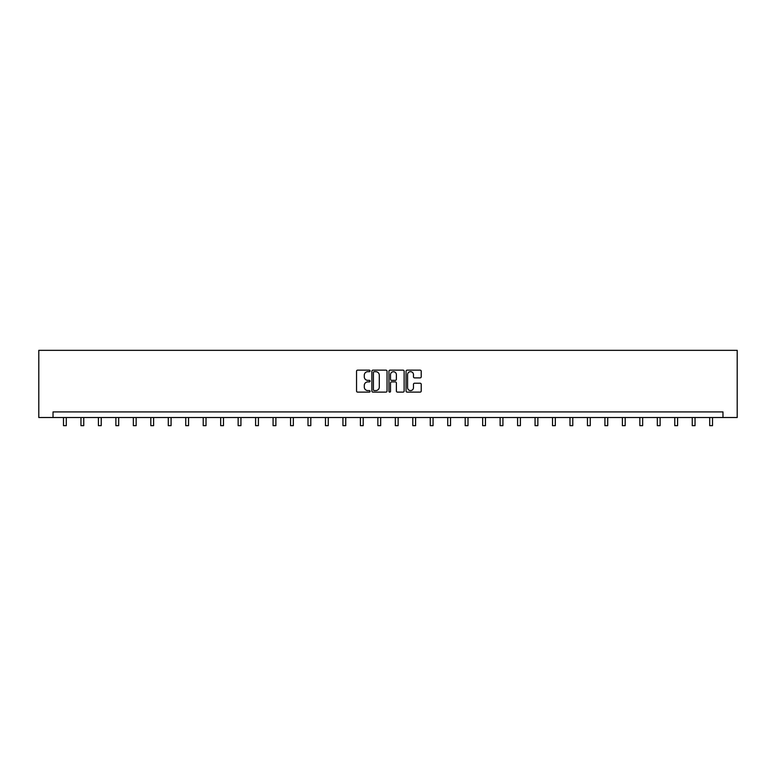 <?xml version="1.0" encoding="UTF-8"?>
<svg xmlns="http://www.w3.org/2000/svg" width="776" height="776" viewBox="0 0 776 776"><rect width="100%" height="100%" fill="white"/><g stroke="black" fill="none" stroke-linecap="round" stroke-linejoin="round"><path stroke-width="1.16" d="M370.084 370.909A0.766 0.766 0 0 0 369.318 370.142L357.639 370.142A1.096 1.096 0 0 0 356.543 371.238L356.543 391.026A1.096 1.096 0 0 0 357.639 392.123L369.318 392.123A0.766 0.766 0 0 0 370.084 391.356A0.766 0.766 0 0 0 369.318 390.58L367.805 390.58A3.521 3.521 0 0 1 364.293 387.069L364.293 385.42A3.521 3.521 0 0 1 367.805 381.899L369.318 381.899A0.766 0.766 0 0 0 370.084 381.132A0.766 0.766 0 0 0 369.318 380.366L367.805 380.366A3.521 3.521 0 0 1 364.293 376.845L364.293 375.196A3.521 3.521 0 0 1 367.805 371.685L369.318 371.685A0.766 0.766 0 0 0 370.084 370.909M420.117 377.893A1.096 1.096 0 0 0 421.213 376.787L421.213 371.238A1.096 1.096 0 0 0 420.117 370.142L407.148 370.142A1.096 1.096 0 0 0 406.052 371.238L406.052 391.026A1.096 1.096 0 0 0 407.148 392.123L420.117 392.123A1.096 1.096 0 0 0 421.213 391.026L421.213 384.314A1.096 1.096 0 0 0 420.117 383.218L414.568 383.218A1.096 1.096 0 0 0 413.472 384.314L413.472 387.641A2.939 2.939 0 0 1 410.533 390.58A2.939 2.939 0 0 1 407.584 387.641L407.584 374.624A2.939 2.939 0 0 1 410.533 371.685A2.939 2.939 0 0 1 413.472 374.624L413.472 376.787A1.096 1.096 0 0 0 414.568 377.893L420.117 377.893M722.98 417.517L737.2 417.517L737.2 350.345L38.8 350.345L38.8 417.517L722.98 417.517L722.98 411.92L53.02 411.92L53.02 417.517M387.04 371.238A1.096 1.096 0 0 0 385.944 370.142L372.975 370.142A1.096 1.096 0 0 0 371.869 371.238L371.869 391.026A1.096 1.096 0 0 0 372.975 392.123L385.944 392.123A1.096 1.096 0 0 0 387.04 391.026L387.04 371.238M390.056 370.142L403.025 370.142A1.096 1.096 0 0 1 404.131 371.238L404.131 391.026A1.096 1.096 0 0 1 403.025 392.123L397.477 392.123A1.096 1.096 0 0 1 396.381 391.026L396.381 382.995A1.096 1.096 0 0 0 395.285 381.899L391.599 381.899A1.096 1.096 0 0 0 390.503 382.995L390.503 391.356A0.766 0.766 0 0 1 389.727 392.123A0.766 0.766 0 0 1 388.96 391.356L388.96 371.238A1.096 1.096 0 0 1 390.056 370.142M374.178 371.685A0.766 0.766 0 0 0 373.411 372.451L373.411 389.814A0.766 0.766 0 0 0 374.178 390.58L375.778 390.58A3.521 3.521 0 0 0 379.289 387.069L379.289 375.196A3.521 3.521 0 0 0 375.778 371.685L374.178 371.685M396.381 374.672A2.939 2.939 0 0 0 393.442 371.733A2.939 2.939 0 0 0 390.503 374.672L390.503 379.26A1.096 1.096 0 0 0 391.599 380.366L395.285 380.366A1.096 1.096 0 0 0 396.381 379.26L396.381 374.672M63.486 417.517L63.486 425.655L66.29 425.655L66.29 417.517M80.956 417.517L80.956 425.655L83.75 425.655L83.75 417.517M98.416 417.517L98.416 425.655L101.219 425.655L101.219 417.517M115.886 417.517L115.886 425.655L118.679 425.655L118.679 417.517M133.346 417.517L133.346 425.655L136.149 425.655L136.149 417.517M150.816 417.517L150.816 425.655L153.609 425.655L153.609 417.517M168.285 417.517L168.285 425.655L171.079 425.655L171.079 417.517M185.745 417.517L185.745 425.655L188.549 425.655L188.549 417.517M203.215 417.517L203.215 425.655L206.009 425.655L206.009 417.517M220.675 417.517L220.675 425.655L223.478 425.655L223.478 417.517M238.145 417.517L238.145 425.655L240.938 425.655L240.938 417.517M255.605 417.517L255.605 425.655L258.408 425.655L258.408 417.517M273.074 417.517L273.074 425.655L275.878 425.655L275.878 417.517M290.544 417.517L290.544 425.655L293.338 425.655L293.338 417.517M308.004 417.517L308.004 425.655L310.807 425.655L310.807 417.517M325.474 417.517L325.474 425.655L328.267 425.655L328.267 417.517M342.934 417.517L342.934 425.655L345.737 425.655L345.737 417.517M360.404 417.517L360.404 425.655L363.197 425.655L363.197 417.517M377.863 417.517L377.863 425.655L380.667 425.655L380.667 417.517M395.333 417.517L395.333 425.655L398.136 425.655L398.136 417.517M412.803 417.517L412.803 425.655L415.596 425.655L415.596 417.517M430.263 417.517L430.263 425.655L433.066 425.655L433.066 417.517M447.733 417.517L447.733 425.655L450.526 425.655L450.526 417.517M465.193 417.517L465.193 425.655L467.996 425.655L467.996 417.517M482.662 417.517L482.662 425.655L485.456 425.655L485.456 417.517M500.122 417.517L500.122 425.655L502.926 425.655L502.926 417.517M517.592 417.517L517.592 425.655L520.395 425.655L520.395 417.517M535.062 417.517L535.062 425.655L537.855 425.655L537.855 417.517M552.522 417.517L552.522 425.655L555.325 425.655L555.325 417.517M569.991 417.517L569.991 425.655L572.785 425.655L572.785 417.517M587.451 417.517L587.451 425.655L590.255 425.655L590.255 417.517M604.921 417.517L604.921 425.655L607.715 425.655L607.715 417.517M622.391 417.517L622.391 425.655L625.184 425.655L625.184 417.517M639.851 417.517L639.851 425.655L642.654 425.655L642.654 417.517M657.32 417.517L657.32 425.655L660.114 425.655L660.114 417.517M674.78 417.517L674.78 425.655L677.584 425.655L677.584 417.517M692.25 417.517L692.25 425.655L695.044 425.655L695.044 417.517M709.71 417.517L709.71 425.655L712.513 425.655L712.513 417.517"/></g></svg>

